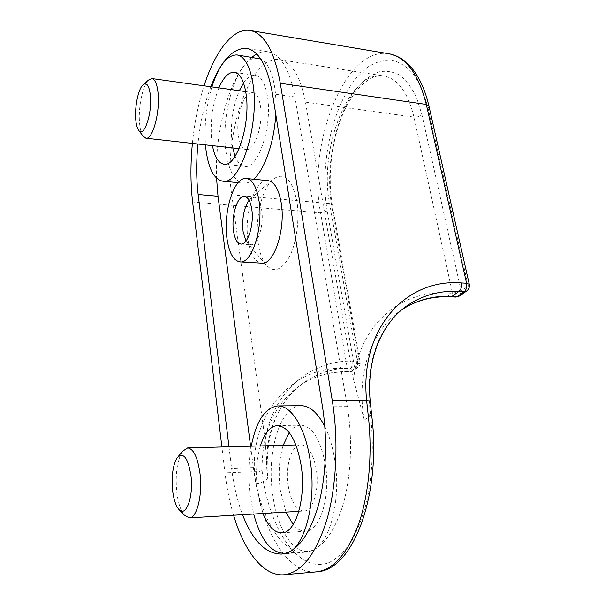 <?xml version="1.0" encoding="UTF-8"?>
<svg xmlns="http://www.w3.org/2000/svg" width="605" height="605" viewBox="0 0 605 605"><rect width="100%" height="100%" fill="white"/><g stroke="black" fill="none" stroke-linecap="round" stroke-linejoin="round"><path stroke-width="0.45" stroke-dasharray="3.02 2.27" d="M184.117 514.946C180.335 509.954 177.84 501.923 176.637 490.829C175.284 473.216 177.265 460.019 182.589 451.247M142.863 135.936C141.283 133.418 140.216 129.478 139.657 124.123C137.917 108.749 142.455 85.615 148.49 80.064M238.378 135.747C239.678 144.088 242.28 148.648 246.167 149.42C254.486 151.477 263.644 124.154 260.392 105.731C259.023 97.7 256.482 93.314 252.792 92.573C244.14 90.659 235.39 117.718 238.378 135.747M288.177 485.581C290.937 501.674 296.178 510.159 303.884 511.036C312.936 511.217 319.644 489.407 316.294 469.495C313.322 453.758 308.195 445.522 300.912 444.804C291.61 444.599 285.129 465.994 288.177 485.581M285.961 512.11L280.289 490.095C278.171 473.647 279.132 458.719 283.17 445.295M289.213 432.567C292.669 427.788 296.541 425.323 300.836 425.164C312.301 426.26 320.461 439.313 325.324 464.33C330.844 496.334 320 531.477 305.608 531.205C301.237 531.424 297.085 529.224 293.168 524.611M260.407 445.923C256.482 459.49 255.522 474.585 257.526 491.215L262.956 513.479M251.226 446.18C248.413 461.902 248.065 478.373 250.175 495.593L253.677 514.031M301.124 405.736C280.266 405.267 266.366 451.859 272.681 494.444C276.795 526.554 291.807 552.947 307.718 551.412C327.365 551.752 342.385 503.163 334.588 459.036C332.508 446.414 329.249 435.585 324.817 426.54M232.759 147.922L232.146 144.24C230.059 125.424 232.441 107.577 239.308 90.697M243.528 82.998C247.377 77.463 251.309 74.922 255.318 75.375C261.141 76.548 265.171 83.482 267.402 96.18C272.742 125.848 257.881 169.733 244.715 166.367C240.767 165.831 237.568 162.465 235.103 156.279M218.881 87.861C212.234 104.937 209.897 122.966 211.871 141.941L212.446 145.654M258.085 58.201C238.582 54.193 219.865 113.407 226.111 152.46C228.879 171.185 234.679 181.424 243.505 183.179C246.749 183.481 250.092 182.165 253.518 179.224M275.751 114.201C276.296 104.136 275.903 94.879 274.557 86.424C271.925 71.382 267.319 62.239 260.725 59.003M258.214 243.263C254.69 220.53 261.254 190.038 272.28 179.904C283.571 171.124 291.761 178.172 296.836 201.041C299.8 219.04 296.632 242.665 289.5 256.603C281.393 270.677 273.483 273.324 265.761 264.544C262.101 259.621 259.583 252.527 258.214 243.263M249.063 200.225L250.077 199.113L254.259 197.306C257.874 197.918 260.354 202.183 261.685 210.109C264.241 225.37 257.526 245.948 250.659 244.7L246.81 242.272L245.978 241.017M267.985 180.645C255.227 178.604 243.853 213.966 248.02 239.943C250.266 254.251 254.811 261.995 261.655 263.16M192.398 143.408C194.439 122.921 198.327 103.72 204.051 85.804M388.841 53.769C344.396 46.063 307.09 145.502 320.582 212.862L347.293 368.4L342.664 368.354C294.264 366.592 251.347 411.234 254.44 471.711L255.771 483.652C264.264 533.602 288.698 574.432 316.249 571.876M233.575 515.233C229.635 502.014 226.777 487.895 224.977 472.883L221.884 446.989M228.97 446.792L231.609 468.399C233.696 485.444 237.349 500.88 242.56 514.696M210.827 86.742C204.361 103.931 200.058 123.027 197.933 144.028M255.771 483.652C259.114 483.387 261.625 482.639 263.304 481.398L267.781 478.676L265.156 440.319L231.745 194.81C222.708 138.197 249.381 54.269 279.525 59.645C291.723 62.012 300.367 76.185 305.449 102.147L353.539 379.539L364.255 419.961L370.721 416.028C373.656 445.068 372.498 472.86 367.235 499.412C363.083 515.8 357.759 529.851 351.278 541.558C344.305 551.616 336.811 558.672 328.795 562.718C300.035 573.502 272.492 533.557 263.304 481.398L262.078 470.584C261.7 432.257 274.375 403.883 300.118 385.438C313.965 376.136 329.264 371.538 345.999 371.629L350.65 371.667L355.71 368.105L351.029 368.059L345.122 371.931C343.927 371.788 343.111 370.6 342.664 368.354M402.378 309.299C377.8 330.073 366.781 361.253 369.337 402.839L370.721 416.028L371.689 415.37M250.583 446.195L253.374 467.574C259.121 514.568 280.675 554.346 305.139 552.206C320.62 550.399 333.105 535.062 342.604 506.188C351.089 477.935 352.897 439.684 347.3 406.62L294.907 96.944C289.621 69.318 280.659 54.269 268.023 51.796C264.264 51.221 260.483 51.947 256.671 53.974M251.824 57.225C229.938 74.748 214.571 131.308 216.552 178.18M211.879 86.893C206.252 105.951 204.119 125.273 205.481 144.875M327.214 210.956C319.44 166.458 331.631 107.682 356.526 77.727L367.59 67.178C375.418 62.164 383.343 59.766 391.359 59.978C399.262 61.816 406.575 66.497 413.298 74.022C419.492 83.135 424.423 94.584 428.098 108.363L468.202 286.059L461.139 291.065L421.904 114.663L416.467 97.367C411.718 87.604 406.121 80.193 399.686 75.149C392.947 71.572 385.975 70.49 378.768 71.904C371.614 74.672 364.777 79.535 358.258 86.5C335.805 113.044 324.651 166.254 331.759 206.335L359.468 363.083L354.401 366.668L327.214 210.956L320.582 212.862L192.609 202.002M262.078 470.584C260.354 471.454 257.806 471.824 254.44 471.711L224.977 472.883M305.449 102.147L413.964 117.098L452.51 293.274L447.337 293.024C401.342 290.007 359.892 323.781 353.539 379.539M231.745 194.81L329.619 203.598C318.51 149.261 348.835 69.741 383.699 75.935C397.803 78.59 407.883 92.308 413.964 117.098C417.11 117.325 419.749 116.508 421.904 114.663M265.156 440.319C272.734 391.367 311.061 359.937 352.692 361.14L357.373 361.2L329.619 203.598L332.289 204.974L331.759 206.335M364.255 419.961C355.748 372.408 371.886 329.612 401.251 310.115L402.718 309.019M352.692 361.14C353.07 364.346 352.518 366.653 351.029 368.059C334.194 367.931 318.812 372.544 304.89 381.884C277.861 400.018 262.078 437.861 267.781 478.676M294.907 96.944L272.492 93.813M347.3 406.62L322.495 406.863M253.374 467.574L231.609 468.399M350.65 371.667L349.766 371.969C348.563 371.825 347.739 370.638 347.293 368.4L354.401 366.668L352.76 371.069L350.65 371.667M370.23 401.728L369.337 402.839M355.71 368.105L357.835 367.507L360.111 362.07L357.373 361.2C357.759 364.399 357.207 366.706 355.71 368.105M428.098 108.363L428.99 106.291M466.644 291.02C468.119 289.954 468.641 288.298 468.202 286.059L469.314 284.463M455.678 297.078C454.151 296.889 453.092 295.626 452.51 293.274L461.139 291.065L459.785 295.845M450.483 296.836C448.963 296.647 447.912 295.376 447.337 293.024M178.437 508.888L179.337 509.841M138.371 129.856L138.847 130.506M239.104 148.626L246.167 149.42M298.862 511.338L303.884 511.036M277.513 425.587L300.836 425.164M286.286 553.106L307.718 551.412M234.347 72.29L255.318 75.375M238.158 182.665L243.505 183.179M250.077 199.113L272.28 179.904M244.48 196.428L254.259 197.306M279.525 59.645L383.699 75.935C370.396 73.47 352.715 89.449 341.931 116.372C331.169 143.12 327.502 177.575 332.289 204.974L360.111 362.07C360.429 364.339 359.665 366.146 357.835 367.507L352.76 371.069L349.766 371.969L345.122 371.931C328.666 371.841 313.67 376.348 300.118 385.438L304.89 381.884C279.646 399.754 267.092 427.848 267.236 466.183M268.023 51.796L246.643 48.392M305.139 552.206L281.393 554.097M240.896 244.049L250.659 244.7M246.81 242.272L265.761 264.544M223.926 164.212L244.715 166.367M281.9 532.854L305.608 531.205M295.936 444.94L300.912 444.804M245.69 91.589L252.792 92.573M142.856 84.965L143.453 84.443M177.265 457.66L178.104 456.646"/><path stroke-width="0.91" d="M172.501 489.536C173.461 498.475 175.442 504.925 178.437 508.888C185.387 518.636 193.668 497.923 191.014 476.158C188.079 457.864 183.489 451.693 177.265 457.66C173.022 464.678 171.434 475.303 172.501 489.536M178.104 456.646L182.589 451.247L187.595 447.942C193.615 448.744 197.767 457.478 200.066 474.131C202.63 495.215 196.822 518.198 189.335 517.872L184.117 514.946L179.337 509.841M135.822 120.387C136.269 124.698 137.116 127.852 138.371 129.856C143.514 139.468 152.657 113.369 150.297 94.683C148.996 85.214 146.516 81.978 142.856 84.965C138.084 89.336 134.446 108.008 135.822 120.387M143.453 84.443L148.49 80.064L151.9 78.567C154.91 79.217 156.937 83.732 157.973 92.096C160.438 111.297 152.634 140.163 145.865 138.212L142.863 135.936L138.847 130.506M283.17 445.295L289.213 432.567M262.956 513.479C268.091 526.365 274.405 532.823 281.9 532.854C295.807 533.179 306.372 497.643 301.108 465.245C296.458 439.918 288.593 426.707 277.513 425.587C270.201 426.223 264.498 432.998 260.407 445.923M253.677 514.031C260.642 539.539 270.715 552.622 283.889 553.303C302.886 553.726 317.527 504.585 310.078 459.891C305.313 427.485 291.058 405.267 277.839 405.94C265.134 407.551 256.263 420.967 251.226 446.18M239.308 90.697L243.528 82.998M212.446 145.654C214.654 157.035 218.481 163.229 223.926 164.212C236.608 167.547 251.037 123.155 245.948 93.215C243.83 80.412 239.958 73.432 234.347 72.29C228.751 71.919 223.593 77.115 218.881 87.861M205.481 144.875L206.04 150.267C208.665 169.15 214.223 179.451 222.723 181.182C239.966 185.879 260.052 124.668 252.875 83.324C249.918 65.953 244.647 56.484 237.054 54.934C227.208 54.805 218.813 65.461 211.879 86.893M253.518 179.224C264.43 170.202 274.322 142.266 275.751 114.201M245.978 241.017L243.097 231.518C241.864 218.549 243.853 208.12 249.063 200.225M233.47 230.815C231.14 215.743 237.538 195.256 244.48 196.428C248.035 197.033 250.47 201.321 251.771 209.277C254.274 224.599 247.642 245.29 240.896 244.049C237.183 243.399 234.71 238.99 233.47 230.815M259.008 200.769C263.508 227.745 251.74 264.105 240.041 261.889C233.447 260.732 229.083 252.928 226.951 238.483C222.988 212.272 234.029 176.524 246.326 178.52C252.459 179.564 256.686 186.983 259.008 200.769M240.041 261.889L261.655 263.16C273.793 265.383 285.893 229.439 281.174 202.72C278.731 189.07 274.337 181.704 267.985 180.645L246.326 178.52M221.884 446.989L192.609 202.002C190.469 183.595 190.393 164.068 192.398 143.408M204.051 85.804C215.04 51.448 233.031 27.527 250.046 30.469C264.188 33.275 274.262 50.873 280.289 83.263L332.221 400.268C338.694 439.744 336.645 485.755 326.897 519.65C315.961 554.225 301.706 572.587 284.138 574.75C263.47 576.648 244.223 551.238 233.575 515.233M368.15 414.735L371.674 415.287C381.657 492.084 354.129 570.825 316.249 571.876C333.34 569.902 347.535 553.787 358.818 523.506C369.065 493.672 372.65 452.495 368.15 414.735L366.57 400.056L332.221 400.268M197.933 144.028C196.194 161.853 196.262 178.679 198.145 194.5L228.97 446.792M242.56 514.696C252.656 540.779 265.603 553.908 281.393 554.097C296.367 552.327 308.482 536.847 317.738 507.648C326.012 479.062 327.834 440.327 322.495 406.863L272.492 93.813C267.448 65.93 258.834 50.79 246.643 48.392C233.001 47.818 221.059 60.606 210.827 86.742M256.671 53.974L251.824 57.225M216.552 178.18L218.012 196.262L250.583 446.195M324.817 426.54C317.708 412.746 309.805 405.811 301.124 405.736L277.839 405.94M260.725 59.003L237.054 54.934M235.103 156.279L232.759 147.922M293.168 524.611L285.961 512.11M371.689 415.37L370.215 401.561L366.57 400.056C359.483 327.925 406.515 278.361 461.335 282.943L466.576 283.231L426.298 104.453L280.289 83.263M428.99 106.291L426.298 104.453C418.599 73.999 406.114 57.104 388.841 53.769L250.046 30.469M461.335 282.943C461.91 286.657 461.154 289.455 459.074 291.345L452.048 296.337L457.251 296.579L464.307 291.602L459.074 291.345C440.221 290.423 423.197 295.006 407.997 305.094L402.378 309.299M402.022 309.601C416.974 299.906 433.649 295.482 452.048 296.337L450.483 296.836C432.56 296.026 416.399 300.284 402.007 309.609M218.012 196.262L198.145 194.5M402.718 309.019L407.997 305.094C382.254 322.178 366.146 358.364 370.215 401.561L370.23 401.728M466.576 283.231C467.158 286.929 466.402 289.727 464.307 291.602L466.644 291.02C468.913 289.326 469.79 287.095 469.283 284.327L466.576 283.231M469.314 284.463L428.953 106.102C424.188 85.933 416.437 71.178 405.698 61.854C400.457 57.505 394.838 54.813 388.841 53.769M459.785 295.845L455.678 297.078L459.573 295.996L466.644 291.02M145.865 138.212L239.104 148.626M189.335 517.872L298.862 511.338M283.889 553.303L286.286 553.106M222.723 181.182L238.158 182.665M316.249 571.876L284.138 574.75M187.595 447.942L295.936 444.94M151.9 78.567L245.69 91.589M455.678 297.078L450.483 296.836"/></g></svg>
